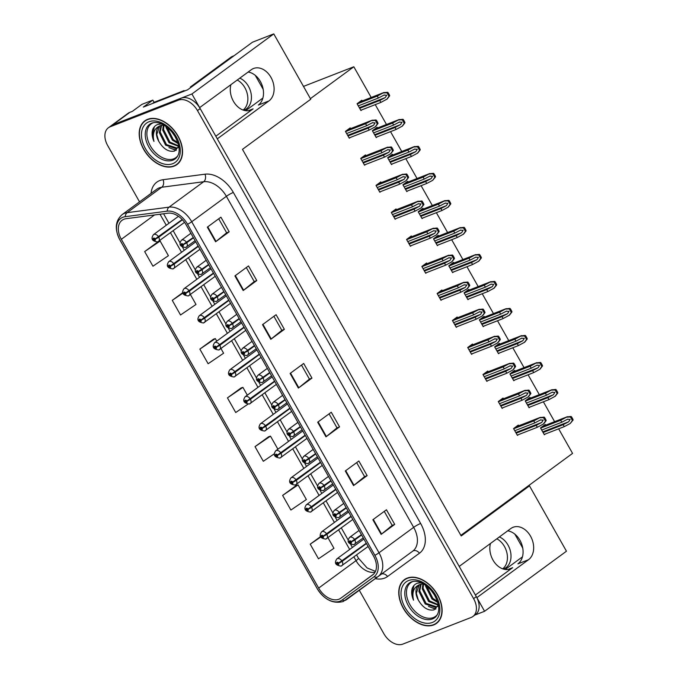 <?xml version="1.0" encoding="UTF-8"?>
<svg xmlns="http://www.w3.org/2000/svg" width="678" height="678" viewBox="0 0 678 678"><rect width="100%" height="100%" fill="white"/><g stroke="black" fill="none" stroke-linecap="round" stroke-linejoin="round"><path stroke-width="1.02" d="M230.91 84.682A18.086 13.272 68.7 0 0 233.401 101.242A18.086 13.272 68.7 0 0 250.843 110.116A18.086 13.272 68.7 0 0 253.106 108.87L248.343 110.726M490.474 543.468A18.086 13.272 68.7 0 0 492.974 560.036A18.086 13.272 68.7 0 0 510.415 568.901A18.086 13.272 68.7 0 0 512.678 567.664L507.915 569.52M108.412 127.752L128.108 113.294A16.958 11.297 -126.3 0 1 129.862 112.336L132.363 111.362L141.88 104.378L152.821 100.107L143.312 107.09L187.586 89.818L252.462 42.214L273.776 33.9L310.744 99.242L242.47 149.346L461.21 535.959L529.484 485.863L566.452 551.206L484.592 611.276L476.871 597.623L528.501 559.74A18.086 13.272 68.7 0 0 530.535 536.154A18.086 13.272 68.7 0 0 513.093 527.281A18.086 13.272 68.7 0 0 510.839 528.526L459.209 566.41L217.299 138.829L268.929 100.946A18.086 13.272 68.7 0 0 270.971 77.368A18.086 13.272 68.7 0 0 253.53 68.495A18.086 13.272 68.7 0 0 251.267 69.741L199.637 107.624L191.916 93.971L112.879 124.794A16.958 11.297 -126.3 0 0 111.124 125.761A16.958 11.297 -126.3 0 1 112.879 124.794L181.187 98.149A16.958 11.297 -126.3 0 1 200.188 108.599L476.32 596.648A16.958 11.297 -126.3 0 1 475.617 614.505L472.897 616.497A16.958 11.297 -126.3 0 0 473.6 598.64L197.476 110.59A16.958 11.297 -126.3 0 0 178.467 100.149L110.158 126.794A16.958 11.297 -126.3 0 0 108.412 127.752A16.958 11.297 -126.3 0 0 107.709 145.609L139.532 201.849M248.114 72.054A18.086 13.272 -111.3 0 1 260.377 81.496A18.086 13.272 -111.3 0 1 258.343 105.073L268.929 100.946M528.501 559.74L517.916 563.867A18.086 13.272 68.7 0 0 519.95 540.29A18.086 13.272 68.7 0 0 507.686 530.84M152.821 100.107L154.101 102.37M474.812 615.09L484.592 611.276M273.776 33.9L191.916 93.971M303.481 86.411L353.823 66.775L310.405 98.641M529.484 485.863L526.976 486.838L572.563 453.387L558.655 428.818M262.878 98.056L245.673 110.683M522.45 556.85L505.246 569.478M554.612 421.665L543.375 401.8M539.324 394.647L528.086 374.781M524.043 367.629L512.805 347.763M508.754 340.619L497.516 320.753M493.474 313.6L482.236 293.735M478.185 286.582L466.947 266.717M462.905 259.564L451.667 239.698M447.616 232.554L436.378 212.689M432.335 205.536L421.089 185.67M417.046 178.517L405.808 158.652M401.757 151.499L390.52 131.634M386.477 124.481L375.239 104.615M371.188 97.471L353.823 66.775M460.862 535.357L526.976 486.838M453.955 263.056L453.54 262.335L448.785 265.827L452.65 272.649L453.684 271.886M423.386 209.027L422.97 208.299L418.216 211.79L422.08 218.621L423.114 217.858M408.097 182.009L407.69 181.289L402.935 184.772L406.792 191.603L407.834 190.84M392.808 154.991L392.401 154.27L387.647 157.754L391.511 164.584L392.545 163.822M377.527 127.973L377.121 127.252L372.366 130.744L376.222 137.566L377.256 136.812M438.666 236.037L438.259 235.317L433.505 238.809L437.361 245.631L438.403 244.877M469.235 290.074L468.829 289.353L464.074 292.837L467.939 299.668L468.973 298.905M484.524 317.092L484.109 316.363L479.354 319.855L483.219 326.686L484.253 325.923M499.805 344.11L499.398 343.382L494.643 346.873L498.508 353.696L499.542 352.941M515.094 371.12L514.687 370.4L509.924 373.892L513.788 380.714L514.822 379.96M530.374 398.139L529.967 397.418L525.213 400.901L529.077 407.732L530.111 406.969M545.663 425.157L545.256 424.428L540.502 427.92L544.358 434.751L545.4 433.988M362.238 100.963L361.832 100.234L357.077 103.726L360.942 110.556L361.976 109.794M427.013 263.708L426.606 262.979L421.852 266.471L425.716 273.302L426.75 272.539M396.444 209.672L396.037 208.951L391.282 212.443L395.147 219.265L396.181 218.502M381.163 182.653L380.748 181.933L375.993 185.425L379.858 192.247L380.892 191.493M365.874 155.643L365.467 154.915L360.713 158.406L364.578 165.237L365.611 164.474M411.732 236.69L411.326 235.969L406.563 239.453L410.427 246.284L411.461 245.521M442.302 290.726L441.895 289.998L437.14 293.489L440.997 300.312L442.039 299.557M457.591 317.736L457.175 317.016L452.421 320.508L456.286 327.33L457.319 326.576M472.871 344.755L472.464 344.034L467.71 347.517L471.566 354.348L472.608 353.585M488.16 371.773L487.745 371.044L482.99 374.536L486.855 381.367L487.889 380.604M503.44 398.791L503.034 398.062L498.279 401.554L502.144 408.385L503.178 407.622M518.729 425.801L518.314 425.081L513.56 428.572L517.424 435.395L518.458 434.64M350.594 128.625L350.179 127.905L345.424 131.388L349.289 138.219L350.323 137.456M475.397 595.021L512.678 567.664M215.824 136.227L253.106 108.87M433.683 624.93A27.128 18.077 -126.3 0 0 436.488 623.387A27.128 18.077 -126.3 0 0 436.378 592.792A27.128 18.077 -126.3 0 0 407.198 578.114A27.128 18.077 -126.3 0 0 404.393 579.648A27.128 18.077 -126.3 0 0 404.503 610.251A27.128 18.077 -126.3 0 0 433.683 624.93M436.937 622.709A27.128 18.077 -126.3 0 0 437.776 622.294M174.11 166.135A27.128 18.077 -126.3 0 0 176.916 164.601A27.128 18.077 -126.3 0 0 176.805 133.998A27.128 18.077 -126.3 0 0 147.626 119.32A27.128 18.077 -126.3 0 0 144.821 120.853A27.128 18.077 -126.3 0 0 144.939 151.457A27.128 18.077 -126.3 0 0 174.11 166.135M177.365 163.915A27.128 18.077 -126.3 0 0 178.204 163.508M338.932 599.225A18.086 12.051 53.7 0 1 318.66 588.08L121.337 239.309A18.086 12.051 53.7 0 1 122.082 220.265A18.086 12.051 53.7 0 1 126.066 218.697L168 213.18A18.086 12.051 53.7 0 1 186.145 224.859L373.434 555.884A18.086 12.051 53.7 0 1 372.688 574.927L340.788 598.208A18.086 12.051 53.7 0 1 338.932 599.225M340.034 601.174A20.348 13.56 -126.3 0 0 342.119 600.038L374.01 576.766A20.348 13.56 -126.3 0 0 374.866 555.324L187.577 224.299A20.348 13.56 -126.3 0 0 167.161 211.163L125.235 216.68A20.348 13.56 -126.3 0 0 119.904 239.868L317.228 588.64A20.348 13.56 -126.3 0 0 340.034 601.174M213.468 339.195L199.849 349.111L208.129 363.747L223.596 353.23L220.96 348.568M296.235 485.49L282.624 495.415L290.896 510.042L306.371 499.525L298.091 484.897L296.074 485.541M268.649 436.725L255.03 446.649L263.31 461.277L274.293 453.811M241.054 387.96L227.444 397.884L235.715 412.512L247.86 404.257M359.298 590.284L383.833 633.659A16.958 11.297 -126.3 0 0 402.842 644.1L471.151 617.455A16.958 11.297 -126.3 0 0 472.897 616.497M234.919 275.912L248.504 265.937L256.784 280.565L243.19 290.54L234.919 275.912M207.324 227.147L220.909 217.172L229.189 231.8L215.604 241.775L207.324 227.147M317.685 422.208L331.271 412.241L339.551 426.869L325.965 436.835L317.685 422.208M345.28 470.973L358.865 461.006L367.145 475.634L353.552 485.601L345.28 470.973M372.866 519.738L386.452 509.771L394.732 524.399L381.146 534.366L372.866 519.738M262.505 324.677L276.09 314.702L284.37 329.339L270.785 339.305L262.505 324.677M290.099 373.442L303.685 363.467L311.965 378.104L298.371 388.07L290.099 373.442M182.713 292.676L172.263 300.346L180.534 314.982L196.001 304.464L190.391 294.532M158.101 241.724L144.668 251.58L152.948 266.208L168.415 255.691L160.135 241.063L158.135 241.707M320.55 536.595L310.21 544.18L318.49 558.808L333.957 548.29L327.957 537.679M311.965 378.104L309.414 379.095M301.49 365.086L309.431 379.112L298.803 387.74A4.517 0.593 150.5 0 1 298.371 388.07M284.37 329.339L281.828 330.33M273.895 316.312L281.836 330.347L271.208 338.975A4.517 0.593 150.5 0 1 270.785 339.305M394.732 524.399L392.189 525.391L381.57 534.044A4.517 0.593 150.5 0 1 381.146 534.366M367.145 475.634L364.594 476.626L353.984 485.27A4.517 0.593 150.5 0 1 353.552 485.601M339.551 426.869L337.008 427.86L326.389 436.505A4.517 0.593 150.5 0 1 325.965 436.835M229.189 231.8L226.647 232.8L216.028 241.444A4.517 0.593 150.5 0 1 215.604 241.775M256.784 280.565L254.233 281.565L243.622 290.209A4.517 0.593 150.5 0 1 243.19 290.54M227.444 397.884L242.91 387.367L247.326 395.172M242.91 387.367L240.893 388.011M255.03 446.649L270.497 436.132L277.895 449.2M270.497 436.132L268.48 436.776M282.624 495.415L298.091 484.897M310.21 544.18L320.762 537.01M199.849 349.111L215.316 338.593L216.757 341.136M215.316 338.593L213.299 339.246M172.263 300.346L182.857 293.142M144.668 251.58L160.135 241.063M329.076 413.851L337.017 427.877M356.67 462.616L364.611 476.642M384.257 511.382L392.198 525.408M246.309 267.547L254.242 281.582M218.714 218.782L226.655 232.817M146.253 119.955A27.128 18.077 -126.3 0 0 145.609 120.633M405.817 578.749A27.128 18.077 -126.3 0 0 405.181 579.419M346.644 133.541L366.722 125.701L372.671 122.599M372.247 122.786L375.061 122.888L373.629 125.227L368.103 128.142L369.205 130.091L375.502 126.701L378.027 123.472A2.822 2.076 68.7 0 0 377.604 122.32L376.782 120.862A2.822 2.076 68.7 0 0 376.036 119.947L371.908 120.362L365.62 123.752L345.534 131.583M193.289 237.478L183.085 244.504A1.415 0.941 -126.3 0 0 181.535 243.682A1.415 0.941 -126.3 0 0 181.331 245.25A1.415 0.941 -126.3 0 0 182.916 246.122A1.415 0.941 -126.3 0 0 183.145 244.605L182.501 245.394L181.89 244.444L183.085 244.504M183.145 244.605A2.822 0.458 -27.8 0 0 186.687 242.766A4.237 2.822 53.7 0 1 186.433 247.072A4.237 2.822 53.7 0 1 185.992 247.317M193.467 237.8L186.687 242.766M347.611 129.786L372.324 120.15L347.45 129.905M349.128 137.922L369.205 130.091M348.017 135.973L368.103 128.142M366.722 125.701L365.62 123.752M375.163 126.956L377.341 123.972L375.349 120.455L376.036 119.947M377.341 123.972L378.027 123.472M375.349 120.455L371.569 120.616M358.289 105.87L378.375 98.039L384.324 94.928M383.901 95.123L386.714 95.225L385.282 97.564L379.748 100.48L380.858 102.429L387.146 99.039L389.681 95.801A2.822 2.076 68.7 0 0 389.257 94.657L388.426 93.191A2.822 2.076 68.7 0 0 387.689 92.284L383.562 92.7L377.265 96.09L357.187 103.92M182.187 219.528L155.126 238.919A1.415 0.941 -126.3 0 0 153.575 238.097A1.415 0.941 -126.3 0 0 153.372 239.665A1.415 0.941 -126.3 0 0 154.957 240.537A1.415 0.941 -126.3 0 0 155.194 239.02L154.542 239.809L153.931 238.859L155.126 238.919M155.194 239.02A2.822 0.458 -27.8 0 0 158.737 237.181A4.237 2.822 53.7 0 1 158.474 241.487A4.237 2.822 53.7 0 1 158.033 241.732M182.441 219.791L158.737 237.181M359.264 102.124L383.977 92.479L359.094 102.242M360.772 110.26L380.858 102.429M359.671 108.311L379.748 100.48M378.375 98.039L377.265 96.09M386.807 99.285L388.994 96.31L386.994 92.784L387.689 92.284M388.994 96.31L389.681 95.801M386.994 92.784L383.223 92.945M361.925 160.55L382.011 152.719L387.96 149.609M387.536 149.804L390.35 149.906L388.918 152.245L383.384 155.16L384.494 157.11L390.782 153.72L393.316 150.482A2.822 2.076 68.7 0 0 392.893 149.338L392.062 147.872A2.822 2.076 68.7 0 0 391.316 146.965L387.197 147.38L380.9 150.77L360.823 158.601M208.57 264.496L198.374 271.514A1.415 0.941 -126.3 0 0 196.815 270.7A1.415 0.941 -126.3 0 0 196.612 272.268A1.415 0.941 -126.3 0 0 198.196 273.141A1.415 0.941 -126.3 0 0 198.434 271.624L197.781 272.403L197.171 271.463L198.374 271.514M198.434 271.624A2.822 0.458 -27.8 0 0 201.976 269.785A4.237 2.822 53.7 0 1 201.713 274.09A4.237 2.822 53.7 0 1 201.273 274.327M208.756 264.81L201.976 269.785M362.899 156.804L387.604 147.168L362.73 156.923M364.408 164.94L384.494 157.11M363.306 162.991L383.384 155.16M382.011 152.719L380.9 150.77M390.443 153.965L392.621 150.991L390.63 147.465L391.316 146.965M392.621 150.991L393.316 150.482M390.63 147.465L386.858 147.626M377.214 187.569L397.291 179.738L403.24 176.627M402.817 176.822L405.639 176.924L404.198 179.263L398.672 182.179L399.774 184.128L406.071 180.738L408.597 177.5A2.822 2.076 68.7 0 0 408.173 176.356L407.351 174.89A2.822 2.076 68.7 0 0 406.605 173.975L402.478 174.399L396.189 177.789L376.104 185.619M223.859 291.515L213.655 298.532A1.415 0.941 -126.3 0 0 212.104 297.718A1.415 0.941 -126.3 0 0 211.9 299.286A1.415 0.941 -126.3 0 0 213.485 300.151A1.415 0.941 -126.3 0 0 213.714 298.642L213.07 299.422L212.46 298.481L213.655 298.532M213.714 298.642A2.822 0.458 -27.8 0 0 217.265 296.803A4.237 2.822 53.7 0 1 217.002 301.108A4.237 2.822 53.7 0 1 216.562 301.346M224.037 291.828L217.265 296.803M378.18 183.823L402.893 174.178L378.019 183.941M379.697 191.959L399.774 184.128M378.587 190.01L398.672 182.179M397.291 179.738L396.189 177.789M405.732 180.984L407.91 178.009L405.919 174.483L406.605 173.975M407.91 178.009L408.597 177.5M405.919 174.483L402.139 174.644M392.494 214.587L412.58 206.756L418.529 203.646M418.106 203.841L420.919 203.934L419.487 206.273L413.953 209.188L415.063 211.146L421.352 207.756L423.886 204.519A2.822 2.076 68.7 0 0 423.462 203.375L422.631 201.908A2.822 2.076 68.7 0 0 421.894 200.993L417.767 201.417L411.47 204.807L391.392 212.638M239.148 318.524L228.944 325.55A1.415 0.941 -126.3 0 0 227.393 324.728A1.415 0.941 -126.3 0 0 227.181 326.296A1.415 0.941 -126.3 0 0 228.766 327.169A1.415 0.941 -126.3 0 0 229.003 325.66L228.35 326.44L227.74 325.499L228.944 325.55M229.003 325.66A2.822 0.458 -27.8 0 0 232.546 323.821A4.237 2.822 53.7 0 1 232.283 328.127A4.237 2.822 53.7 0 1 231.842 328.364M239.326 318.846L232.546 323.821M393.469 210.833L418.173 201.197L393.299 210.96M394.977 218.977L415.063 211.146M393.876 217.028L413.953 209.188M412.58 206.756L411.47 204.807M421.013 208.002L423.199 205.027L421.199 201.502L421.894 200.993M423.199 205.027L423.886 204.519M421.199 201.502L417.428 201.663M373.578 132.888L393.655 125.057L399.605 121.947M399.181 122.142L402.003 122.235L400.562 124.583L395.037 127.489L396.138 129.447L402.435 126.057L404.961 122.82A2.822 2.076 68.7 0 0 404.537 121.676L403.715 120.209A2.822 2.076 68.7 0 0 402.969 119.294L398.85 119.718L392.554 123.108L372.476 130.939M198.137 246.055L170.415 265.929A1.415 0.941 -126.3 0 0 168.864 265.115A1.415 0.941 -126.3 0 0 168.661 266.683A1.415 0.941 -126.3 0 0 170.246 267.556A1.415 0.941 -126.3 0 0 170.475 266.039L169.831 266.818L169.22 265.878L170.415 265.929M170.475 266.039A2.822 0.458 -27.8 0 0 174.017 264.2A4.237 2.822 53.7 0 1 173.754 268.505A4.237 2.822 53.7 0 1 173.322 268.742M198.323 246.368L174.017 264.2M374.544 129.134L399.257 119.498L374.383 129.261M376.061 137.278L396.138 129.447M374.959 135.329L395.037 127.489M393.655 125.057L392.554 123.108M402.096 126.303L404.274 123.328L402.283 119.803L402.969 119.294M404.274 123.328L404.961 122.82M402.283 119.803L398.511 119.964M388.858 159.906L408.944 152.075L414.894 148.965M414.47 149.16L417.284 149.253L415.851 151.592L410.326 154.508L411.427 156.457L417.716 153.075L420.25 149.838A2.822 2.076 68.7 0 0 419.826 148.694L418.996 147.228A2.822 2.076 68.7 0 0 418.258 146.312L414.131 146.736L407.842 150.118L387.757 157.957M213.426 273.065L185.704 292.947A1.415 0.941 -126.3 0 0 184.145 292.133A1.415 0.941 -126.3 0 0 183.941 293.701A1.415 0.941 -126.3 0 0 185.526 294.566A1.415 0.941 -126.3 0 0 185.764 293.057L185.111 293.837L184.501 292.896L185.704 292.947M185.764 293.057A2.822 0.458 -27.8 0 0 189.306 291.218A4.237 2.822 53.7 0 1 189.043 295.523A4.237 2.822 53.7 0 1 188.603 295.761M213.604 273.387L189.306 291.218M389.833 156.152L414.546 146.516L389.672 156.271M391.342 164.296L411.427 156.457M390.24 162.339L410.326 154.508M408.944 152.075L407.842 150.118M417.377 153.321L419.563 150.347L417.563 146.821L418.258 146.312M419.563 150.347L420.25 149.838M417.563 146.821L413.792 146.982M404.147 186.925L424.225 179.085L430.174 175.983M429.759 176.17L432.572 176.272L431.132 178.611L425.606 181.526L426.708 183.475L432.666 180.34L435.539 176.856A2.822 2.076 68.7 0 0 435.115 175.704L434.284 174.246A2.822 2.076 68.7 0 0 433.539 173.331L429.42 173.746L423.123 177.136L403.046 184.967M228.706 300.083L200.985 319.965A1.415 0.941 -126.3 0 0 199.434 319.143A1.415 0.941 -126.3 0 0 199.23 320.711A1.415 0.941 -126.3 0 0 200.815 321.584A1.415 0.941 -126.3 0 0 201.044 320.075L200.4 320.855L199.79 319.914L200.985 319.965M201.044 320.075A2.822 0.458 -27.8 0 0 204.595 318.236A4.237 2.822 53.7 0 1 204.332 322.542A4.237 2.822 53.7 0 1 203.892 322.779M228.893 300.405L204.595 318.236M405.122 183.17L429.827 173.534L404.952 183.289M406.631 191.306L426.708 183.475M405.529 189.357L425.606 181.526M424.225 179.085L423.123 177.136M432.666 180.34L434.844 177.356L432.852 173.831L433.539 173.331M434.844 177.356L435.539 176.856M432.852 173.831L429.081 174M419.428 213.934L439.514 206.104L445.463 202.993M445.039 203.188L447.853 203.29L446.421 205.629L440.895 208.544L441.997 210.494L448.285 207.104L450.819 203.866A2.822 2.076 68.7 0 0 450.395 202.722L449.565 201.256A2.822 2.076 68.7 0 0 448.828 200.349L444.7 200.764L438.412 204.154L418.326 211.985M243.995 327.101L216.274 346.983A1.415 0.941 -126.3 0 0 214.714 346.161A1.415 0.941 -126.3 0 0 214.511 347.729A1.415 0.941 -126.3 0 0 216.096 348.602A1.415 0.941 -126.3 0 0 216.333 347.085L215.68 347.873L215.07 346.924L216.274 346.983M216.333 347.085A2.822 0.458 -27.8 0 0 219.875 345.255A4.237 2.822 53.7 0 1 219.613 349.551A4.237 2.822 53.7 0 1 219.172 349.797M244.173 327.423L219.875 345.255M420.402 210.188L445.115 200.544L420.241 210.307M421.911 218.324L441.997 210.494M420.809 216.375L440.895 208.544M439.514 206.104L438.412 204.154M447.946 207.349L450.133 204.375L448.141 200.849L448.828 200.349M450.133 204.375L450.819 203.866M448.141 200.849L444.361 201.01M496.813 538.815A17.238 12.653 -111.3 0 1 504.457 546.502A17.238 12.653 -111.3 0 1 502.695 568.842M503.22 569.02A17.238 12.653 68.7 0 0 503.94 568.774A17.238 12.653 68.7 0 0 508.034 545.112A17.238 12.653 68.7 0 0 499.364 536.951M522.755 548.095L514.865 534.154M237.241 80.029A17.238 12.653 -111.3 0 1 244.885 87.716A17.238 12.653 -111.3 0 1 243.131 110.048M243.648 110.226A17.238 12.653 68.7 0 0 244.368 109.98A17.238 12.653 68.7 0 0 248.462 86.318A17.238 12.653 68.7 0 0 239.8 78.156M190.696 87.538A11.306 8.297 68.7 0 0 190.399 86.979L192.645 86.106M233.927 55.808L232.435 56.393A11.306 8.297 68.7 0 0 231.02 57.172L190.399 86.979M263.183 89.301L255.292 75.368M153.152 103.251L154.813 102.031A11.306 7.534 -126.3 0 0 153.643 102.666L152.516 103.497M182.475 91.81L184.136 90.589A11.306 7.534 -126.3 0 0 184.382 91.064M154.813 102.031L184.136 90.589M437.352 614.624A20.908 13.941 53.7 0 1 433.369 617.565A20.908 13.941 53.7 0 1 409.927 604.683A20.908 13.941 53.7 0 1 412.953 581.478A20.908 13.941 53.7 0 1 413.012 581.453M421.301 582.716L417.411 583.207C414.902 584.114 413.148 585.911 412.148 588.597C411.19 592.08 411.656 595.945 413.538 600.2C411.699 591.936 413.97 586.648 420.335 584.343A14.128 9.416 -126.3 0 0 418.877 585.139A14.128 9.416 -126.3 0 0 418.292 600.022C422.809 607.683 428.055 610.971 434.03 609.895L438.454 605.013M433.547 624.684A26.849 17.891 53.7 0 1 404.673 610.158A26.849 17.891 53.7 0 1 404.563 579.876A26.849 17.891 53.7 0 1 407.334 578.351A26.849 17.891 53.7 0 1 436.208 592.877A26.849 17.891 53.7 0 1 436.318 623.158A26.849 17.891 53.7 0 1 433.547 624.684M420.335 584.343L423.377 583.741M438.208 605.785L435.827 607.48L425.208 603.988L418.868 591.377L420.665 584.216M437.607 606.412L436.674 606.852L426.055 603.369L419.724 590.758L421.191 584.055M435.632 596.725L430.42 589.343M437.912 602.522L431.996 599.005L425.665 586.394L425.623 585.148M437.615 601.496L432.844 598.377L426.521 585.8M438.395 605.225L428.598 601.496L422.267 588.885L422.936 583.758M438.403 604.725L429.454 600.869L423.114 588.267L423.538 583.834M418.292 600.022L416.326 593.25L419.25 584.885M413.538 600.2L411.995 593.987L413.961 585.512M435.996 608.861L431.589 607.624M435.556 609.175L428.488 606.395M177.78 155.83A20.908 13.941 53.7 0 1 173.797 158.779A20.908 13.941 53.7 0 1 150.355 145.897A20.908 13.941 53.7 0 1 153.381 122.693A20.908 13.941 53.7 0 1 153.44 122.667M161.728 123.93L157.838 124.421C155.33 125.328 153.575 127.125 152.575 129.812C151.618 133.286 152.084 137.159 153.965 141.414C152.135 133.142 154.398 127.862 160.762 125.549A14.128 9.416 -126.3 0 0 159.305 126.354A14.128 9.416 -126.3 0 0 158.72 141.227C163.237 148.889 168.483 152.177 174.458 151.101L178.882 146.228M173.975 165.89A26.849 17.891 53.7 0 1 145.1 151.363A26.849 17.891 53.7 0 1 144.99 121.082A26.849 17.891 53.7 0 1 147.762 119.565A26.849 17.891 53.7 0 1 176.636 134.091A26.849 17.891 53.7 0 1 176.746 164.373A26.849 17.891 53.7 0 1 173.975 165.89M160.762 125.549L163.805 124.955M178.636 146.99L176.255 148.685L165.635 145.194L159.305 132.591L161.093 125.43M178.034 147.626L177.111 148.067L166.483 144.575L160.152 131.964L161.618 125.261M176.06 137.939L170.848 130.549M178.339 143.728L172.424 140.21L166.093 127.608L166.051 126.362M178.043 142.711L173.271 139.592L166.949 127.015M178.823 146.44L169.025 142.702L162.695 130.1L163.364 124.972M178.839 145.94L169.881 142.083L163.551 129.473L163.974 125.049M158.72 141.227L156.754 134.456L159.677 126.1M153.965 141.414L152.423 135.193L154.389 126.718M176.433 150.075L172.017 148.838M175.992 150.38L168.924 147.609M407.783 241.605L427.86 233.766L433.81 230.664M433.386 230.851L436.208 230.952L434.768 233.291L429.242 236.207L430.344 238.156L436.64 234.766L439.166 231.537A2.822 2.076 68.7 0 0 438.742 230.384L437.92 228.927A2.822 2.076 68.7 0 0 437.174 228.011L433.056 228.427L426.759 231.817L406.681 239.648M254.428 345.543L244.224 352.568A1.415 0.941 -126.3 0 0 242.673 351.746A1.415 0.941 -126.3 0 0 242.47 353.314A1.415 0.941 -126.3 0 0 244.055 354.187A1.415 0.941 -126.3 0 0 244.283 352.67L243.639 353.458L243.029 352.509L244.224 352.568M244.283 352.67A2.822 0.458 -27.8 0 0 247.834 350.84A4.237 2.822 53.7 0 1 247.572 355.136A4.237 2.822 53.7 0 1 247.131 355.382M254.606 345.865L247.834 350.84M408.749 237.851L433.462 228.215L408.588 237.97M410.266 245.995L430.344 238.156M409.165 244.038L429.242 236.207M427.86 233.766L426.759 231.817M436.301 235.02L438.48 232.037L436.488 228.52L437.174 228.011M438.48 232.037L439.166 231.537M436.488 228.52L432.717 228.681M423.064 268.615L443.149 260.784L449.099 257.674M448.675 257.869L451.489 257.971L450.056 260.31L444.531 263.225L445.632 265.174L451.921 261.784L454.455 258.555A2.822 2.076 68.7 0 0 454.031 257.403L453.201 255.945A2.822 2.076 68.7 0 0 452.463 255.03L448.336 255.445L442.048 258.835L421.962 266.666M269.717 372.561L259.513 379.578A1.415 0.941 -126.3 0 0 257.962 378.765A1.415 0.941 -126.3 0 0 257.759 380.333A1.415 0.941 -126.3 0 0 259.335 381.206A1.415 0.941 -126.3 0 0 259.572 379.688L258.928 380.468L258.318 379.527L259.513 379.578M259.572 379.688A2.822 0.458 -27.8 0 0 263.115 377.849A4.237 2.822 53.7 0 1 262.852 382.155A4.237 2.822 53.7 0 1 262.42 382.392M269.895 372.875L263.115 377.849M424.038 264.869L448.751 255.233L423.877 264.988M425.547 273.005L445.632 265.174M424.445 271.056L444.531 263.225M443.149 260.784L442.048 258.835M451.582 262.039L453.768 259.055L451.768 255.53L452.463 255.03M453.768 259.055L454.455 258.555M451.768 255.53L447.997 255.699M438.352 295.633L458.43 287.803L464.379 284.692M463.964 284.887L466.778 284.989L465.337 287.328L459.811 290.243L460.913 292.193L467.21 288.803L469.744 285.565A2.822 2.076 68.7 0 0 469.32 284.421L468.49 282.955A2.822 2.076 68.7 0 0 467.744 282.04L463.625 282.463L457.328 285.853L437.251 293.684M284.997 399.579L274.793 406.597A1.415 0.941 -126.3 0 0 273.242 405.783A1.415 0.941 -126.3 0 0 273.039 407.351A1.415 0.941 -126.3 0 0 274.624 408.224A1.415 0.941 -126.3 0 0 274.861 406.707L274.209 407.486L273.598 406.546L274.793 406.597M274.861 406.707A2.822 0.458 -27.8 0 0 278.404 404.868A4.237 2.822 53.7 0 1 278.141 409.173A4.237 2.822 53.7 0 1 277.7 409.41M285.184 399.893L278.404 404.868M439.327 291.887L464.032 282.243L439.158 292.006M440.836 300.023L460.913 292.193M439.734 298.074L459.811 290.243M458.43 287.803L457.328 285.853M466.871 289.048L469.049 286.074L467.057 282.548L467.744 282.04M469.049 286.074L469.744 285.565M467.057 282.548L463.286 282.709M434.717 240.953L454.794 233.122L460.743 230.011M460.328 230.206L463.142 230.3L461.701 232.647L456.175 235.563L457.277 237.512L463.574 234.122L466.108 230.884A2.822 2.076 68.7 0 0 465.684 229.74L464.854 228.274A2.822 2.076 68.7 0 0 464.108 227.359L459.989 227.783L453.692 231.173L433.615 239.003M259.284 354.119L231.554 374.002A1.415 0.941 -126.3 0 0 230.003 373.18A1.415 0.941 -126.3 0 0 229.8 374.748A1.415 0.941 -126.3 0 0 231.384 375.62A1.415 0.941 -126.3 0 0 231.613 374.103L230.969 374.883L230.359 373.942L231.554 374.002M231.613 374.103A2.822 0.458 -27.8 0 0 235.164 372.264A4.237 2.822 53.7 0 1 234.902 376.57A4.237 2.822 53.7 0 1 234.461 376.807M259.462 354.433L235.164 372.264M435.691 237.198L460.396 227.562L435.522 237.325M437.2 245.343L457.277 237.512M436.098 243.394L456.175 235.563M454.794 233.122L453.692 231.173M463.235 234.368L465.413 231.393L463.421 227.867L464.108 227.359M465.413 231.393L466.108 230.884M463.421 227.867L459.65 228.028M450.006 267.971L470.083 260.14L476.032 257.03M475.609 257.225L478.422 257.318L476.99 259.657L471.464 262.572L472.566 264.53L478.863 261.14L481.388 257.903A2.822 2.076 68.7 0 0 480.965 256.759L480.143 255.292A2.822 2.076 68.7 0 0 479.397 254.377L475.27 254.801L468.981 258.182L448.895 266.022M274.565 381.138L246.843 401.012A1.415 0.941 -126.3 0 0 245.292 400.198A1.415 0.941 -126.3 0 0 245.08 401.766A1.415 0.941 -126.3 0 0 246.665 402.639A1.415 0.941 -126.3 0 0 246.902 401.122L246.258 401.901L245.648 400.961L246.843 401.012M246.902 401.122A2.822 0.458 -27.8 0 0 250.445 399.283A4.237 2.822 53.7 0 1 250.182 403.588A4.237 2.822 53.7 0 1 249.75 403.825M274.743 381.451L250.445 399.283M450.972 264.217L475.685 254.581L450.811 264.344M452.489 272.361L472.566 264.53M451.379 270.412L471.464 262.572M470.083 260.14L468.981 258.182M478.524 261.386L480.702 258.411L478.71 254.886L479.397 254.377M480.702 258.411L481.388 257.903M478.71 254.886L474.931 255.047M465.286 294.989L485.372 287.15L491.321 284.048M490.897 284.235L493.711 284.336L492.279 286.675L486.745 289.591L487.855 291.54L494.143 288.15L496.677 284.921A2.822 2.076 68.7 0 0 496.254 283.768L495.423 282.311A2.822 2.076 68.7 0 0 494.686 281.395L490.558 281.811L484.262 285.201L464.184 293.032M289.853 408.148L262.123 428.03A1.415 0.941 -126.3 0 0 260.572 427.216A1.415 0.941 -126.3 0 0 260.369 428.784A1.415 0.941 -126.3 0 0 261.954 429.649A1.415 0.941 -126.3 0 0 262.183 428.14L261.539 428.92L260.928 427.979L262.123 428.03M262.183 428.14A2.822 0.458 -27.8 0 0 265.734 426.301A4.237 2.822 53.7 0 1 265.471 430.606A4.237 2.822 53.7 0 1 265.03 430.844M290.031 408.47L265.734 426.301M466.261 291.235L490.965 281.599L466.091 291.354M467.769 299.371L487.855 291.54M466.667 297.422L486.745 289.591M485.372 287.15L484.262 285.201M493.804 288.404L495.982 285.421L493.991 281.904L494.686 281.395M495.982 285.421L496.677 284.921M493.991 281.904L490.219 282.065M453.633 322.652L473.719 314.821L479.668 311.711M479.244 311.905L482.058 311.999L480.626 314.346L475.1 317.253L476.202 319.211L482.49 315.821L485.024 312.583A2.822 2.076 68.7 0 0 484.6 311.439L483.77 309.973A2.822 2.076 68.7 0 0 483.033 309.058L478.905 309.482L472.617 312.872L452.531 320.702M300.286 426.589L290.082 433.615A1.415 0.941 -126.3 0 0 288.531 432.801A1.415 0.941 -126.3 0 0 288.328 434.369A1.415 0.941 -126.3 0 0 289.913 435.234A1.415 0.941 -126.3 0 0 290.142 433.725L289.498 434.505L288.887 433.564L290.082 433.615M290.142 433.725A2.822 0.458 -27.8 0 0 293.684 431.886A4.237 2.822 53.7 0 1 293.421 436.191A4.237 2.822 53.7 0 1 292.989 436.429M300.464 426.911L293.684 431.886M454.607 318.897L479.321 309.261L454.446 319.024M456.116 327.042L476.202 319.211M455.014 325.093L475.1 317.253M473.719 314.821L472.617 312.872M482.151 316.067L484.338 313.092L482.346 309.566L483.033 309.058M484.338 313.092L485.024 312.583M482.346 309.566L478.566 309.727M468.922 349.67L488.999 341.839L494.948 338.729M494.533 338.924L497.347 339.017L495.906 341.356L490.38 344.271L491.482 346.221L497.779 342.839L500.313 339.602A2.822 2.076 68.7 0 0 499.889 338.449L499.059 336.991A2.822 2.076 68.7 0 0 498.313 336.076L494.194 336.5L487.897 339.881L467.82 347.721M315.567 453.607L305.371 460.633A1.415 0.941 -126.3 0 0 303.812 459.811A1.415 0.941 -126.3 0 0 303.608 461.379A1.415 0.941 -126.3 0 0 305.193 462.252A1.415 0.941 -126.3 0 0 305.431 460.735L304.778 461.523L304.168 460.574L305.371 460.633M305.431 460.735A2.822 0.458 -27.8 0 0 308.973 458.904A4.237 2.822 53.7 0 1 308.71 463.201A4.237 2.822 53.7 0 1 308.27 463.447M315.753 453.929L308.973 458.904M469.896 345.916L494.601 336.28L469.727 346.034M471.405 354.06L491.482 346.221M470.303 352.102L490.38 344.271M488.999 341.839L487.897 339.881M497.44 343.085L499.618 340.11L497.627 336.585L498.313 336.076M499.618 340.11L500.313 339.602M497.627 336.585L493.855 336.746M484.211 376.688L504.288 368.849L510.237 365.747M509.814 365.934L512.627 366.035L511.195 368.374L505.669 371.29L506.771 373.239L513.068 369.849L515.594 366.62A2.822 2.076 68.7 0 0 515.17 365.467L514.348 364.01A2.822 2.076 68.7 0 0 513.602 363.094L509.475 363.51L503.186 366.9L483.1 374.731M330.856 480.626L320.652 487.651A1.415 0.941 -126.3 0 0 319.101 486.829A1.415 0.941 -126.3 0 0 318.897 488.397A1.415 0.941 -126.3 0 0 320.482 489.27A1.415 0.941 -126.3 0 0 320.711 487.753L320.067 488.541L319.457 487.592L320.652 487.651M320.711 487.753A2.822 0.458 -27.8 0 0 324.254 485.914A4.237 2.822 53.7 0 1 323.991 490.219A4.237 2.822 53.7 0 1 323.559 490.457M331.034 480.948L324.254 485.914M485.177 372.934L509.89 363.298L485.016 373.053M486.694 381.07L506.771 373.239M485.584 379.121L505.669 371.29M504.288 368.849L503.186 366.9M512.729 370.103L514.907 367.12L512.915 363.594L513.602 363.094M514.907 367.12L515.594 366.62M512.915 363.594L509.136 363.764M499.491 403.698L519.577 395.867L525.526 392.757M525.103 392.952L527.916 393.054L526.484 395.393L520.95 398.308L522.06 400.257L528.348 396.867L530.882 393.63A2.822 2.076 68.7 0 0 530.459 392.486L529.628 391.02A2.822 2.076 68.7 0 0 528.882 390.113L524.764 390.528L518.467 393.918L498.389 401.749M346.136 507.644L335.941 514.661A1.415 0.941 -126.3 0 0 334.381 513.848A1.415 0.941 -126.3 0 0 334.178 515.416A1.415 0.941 -126.3 0 0 335.763 516.289A1.415 0.941 -126.3 0 0 336 514.771L335.347 515.551L334.737 514.61L335.941 514.661M336 514.771A2.822 0.458 -27.8 0 0 339.542 512.932A4.237 2.822 53.7 0 1 339.28 517.238A4.237 2.822 53.7 0 1 338.839 517.475M346.322 507.958L339.542 512.932M500.466 399.952L525.17 390.308L500.296 400.071M501.974 408.088L522.06 400.257M500.873 406.139L520.95 398.308M519.577 395.867L518.467 393.918M528.009 397.113L530.188 394.138L528.196 390.613L528.882 390.113M530.188 394.138L530.882 393.63M528.196 390.613L524.425 390.774M514.78 430.716L534.857 422.886L540.807 419.775M540.383 419.97L543.205 420.063L541.764 422.411L536.239 425.326L537.34 427.276L543.637 423.886L546.163 420.648A2.822 2.076 68.7 0 0 545.739 419.504L544.917 418.038A2.822 2.076 68.7 0 0 544.171 417.123L540.044 417.546L533.755 420.936L513.67 428.767M361.425 534.654L351.221 541.68A1.415 0.941 -126.3 0 0 349.67 540.866A1.415 0.941 -126.3 0 0 349.467 542.434A1.415 0.941 -126.3 0 0 351.051 543.298A1.415 0.941 -126.3 0 0 351.28 541.79L350.636 542.57L350.026 541.629L351.221 541.68M351.28 541.79A2.822 0.458 -27.8 0 0 354.831 539.951A4.237 2.822 53.7 0 1 354.569 544.256A4.237 2.822 53.7 0 1 354.128 544.493M361.603 534.976L354.831 539.951M515.746 426.962L540.459 417.326L515.585 427.089M517.263 435.106L537.34 427.276M516.153 433.157L536.239 425.326M534.857 422.886L533.755 420.936M543.298 424.131L545.476 421.157L543.485 417.631L544.171 417.123M545.476 421.157L546.163 420.648M543.485 417.631L539.705 417.792M480.575 321.999L500.652 314.168L506.602 311.058M506.178 311.253L509 311.355L507.559 313.694L502.034 316.609L503.135 318.558L509.432 315.168L511.958 311.939A2.822 2.076 68.7 0 0 511.534 310.787L510.712 309.329A2.822 2.076 68.7 0 0 509.966 308.414L505.839 308.829L499.55 312.219L479.465 320.05M305.134 435.166L277.412 455.048A1.415 0.941 -126.3 0 0 275.861 454.226A1.415 0.941 -126.3 0 0 275.658 455.794A1.415 0.941 -126.3 0 0 277.234 456.667A1.415 0.941 -126.3 0 0 277.471 455.15L276.827 455.938L276.217 454.989L277.412 455.048M277.471 455.15A2.822 0.458 -27.8 0 0 281.014 453.319A4.237 2.822 53.7 0 1 280.751 457.616A4.237 2.822 53.7 0 1 280.319 457.862M305.312 435.488L281.014 453.319M481.541 318.253L506.254 308.617L481.38 318.372M483.058 326.389L503.135 318.558M481.948 324.44L502.034 316.609M500.652 314.168L499.55 312.219M509.093 315.423L511.271 312.439L509.28 308.914L509.966 308.414M511.271 312.439L511.958 311.939M509.28 308.914L505.5 309.083M495.855 349.017L515.941 341.187L521.89 338.076M521.467 338.271L524.28 338.373L522.848 340.712L517.314 343.627L518.424 345.577L524.713 342.187L527.247 338.949A2.822 2.076 68.7 0 0 526.823 337.805L525.992 336.339A2.822 2.076 68.7 0 0 525.255 335.424L521.128 335.847L514.831 339.237L494.754 347.068M320.423 462.184L292.693 482.066A1.415 0.941 -126.3 0 0 291.142 481.244A1.415 0.941 -126.3 0 0 290.938 482.812A1.415 0.941 -126.3 0 0 292.523 483.685A1.415 0.941 -126.3 0 0 292.76 482.168L292.108 482.956L291.498 482.007L292.693 482.066M292.76 482.168A2.822 0.458 -27.8 0 0 296.303 480.329A4.237 2.822 53.7 0 1 296.04 484.634A4.237 2.822 53.7 0 1 295.6 484.872M320.601 462.498L296.303 480.329M496.83 345.272L521.535 335.627L496.66 345.39M498.338 353.408L518.424 345.577M497.237 351.458L517.314 343.627M515.941 341.187L514.831 339.237M524.374 342.432L526.56 339.458L524.56 335.932L525.255 335.424M526.56 339.458L527.247 338.949M524.56 335.932L520.789 336.093M511.144 376.036L531.221 368.205L537.171 365.095M536.747 365.289L539.569 365.383L538.129 367.722L532.603 370.637L533.705 372.595L540.002 369.205L542.527 365.967A2.822 2.076 68.7 0 0 542.103 364.823L541.281 363.357A2.822 2.076 68.7 0 0 540.535 362.442L536.417 362.866L530.12 366.256L510.042 374.087M335.703 489.202L307.981 509.076A1.415 0.941 -126.3 0 0 306.431 508.263A1.415 0.941 -126.3 0 0 306.227 509.831A1.415 0.941 -126.3 0 0 307.812 510.704A1.415 0.941 -126.3 0 0 308.041 509.186L307.397 509.966L306.787 509.025L307.981 509.076M308.041 509.186A2.822 0.458 -27.8 0 0 311.583 507.347A4.237 2.822 53.7 0 1 311.321 511.653A4.237 2.822 53.7 0 1 310.888 511.89M335.89 489.516L311.583 507.347M512.11 372.281L536.823 362.645L511.949 372.408M513.627 380.426L533.705 372.595M512.526 378.477L532.603 370.637M531.221 368.205L530.12 366.256M539.663 369.451L541.841 366.476L539.849 362.95L540.535 362.442M541.841 366.476L542.527 365.967M539.849 362.95L536.078 363.111M526.425 403.054L546.51 395.215L552.46 392.113M552.036 392.308L554.85 392.401L553.418 394.74L547.892 397.655L548.994 399.605L555.282 396.215L557.816 392.986A2.822 2.076 68.7 0 0 557.392 391.833L556.562 390.375A2.822 2.076 68.7 0 0 555.824 389.46L551.697 389.875L545.409 393.265L525.323 401.105M350.992 516.212L323.27 536.095A1.415 0.941 -126.3 0 0 321.711 535.281A1.415 0.941 -126.3 0 0 321.508 536.849A1.415 0.941 -126.3 0 0 323.092 537.713A1.415 0.941 -126.3 0 0 323.33 536.205L322.677 536.984L322.067 536.044L323.27 536.095M323.33 536.205A2.822 0.458 -27.8 0 0 326.872 534.366A4.237 2.822 53.7 0 1 326.61 538.671A4.237 2.822 53.7 0 1 326.169 538.908M351.17 516.534L326.872 534.366M527.399 399.3L552.112 389.664L527.238 399.418M528.908 407.444L548.994 399.605M527.806 405.486L547.892 397.655M546.51 395.215L545.409 393.265M554.943 396.469L557.13 393.486L555.129 389.969L555.824 389.46M557.13 393.486L557.816 392.986M555.129 389.969L551.358 390.13M541.714 430.064L561.791 422.233L567.74 419.131M567.325 419.318L570.139 419.419L568.698 421.758L563.172 424.674L564.274 426.623L570.232 423.487L573.105 420.004A2.822 2.076 68.7 0 0 572.681 418.851L571.851 417.394A2.822 2.076 68.7 0 0 571.105 416.478L566.986 416.894L560.689 420.284L540.612 428.115M366.273 543.231L338.551 563.113A1.415 0.941 -126.3 0 0 337 562.291A1.415 0.941 -126.3 0 0 336.796 563.859A1.415 0.941 -126.3 0 0 338.381 564.732A1.415 0.941 -126.3 0 0 338.61 563.215L337.966 564.003L337.356 563.062L338.551 563.113M338.61 563.215A2.822 0.458 -27.8 0 0 342.161 561.384A4.237 2.822 53.7 0 1 341.898 565.681A4.237 2.822 53.7 0 1 341.458 565.927M366.459 543.553L342.161 561.384M542.688 426.318L567.393 416.682L542.519 426.437M544.197 434.454L564.274 426.623M543.095 432.505L563.172 424.674M561.791 422.233L560.689 420.284M570.232 423.487L572.41 420.504L570.418 416.978L571.105 416.478M572.41 420.504L573.105 420.004M570.418 416.978L566.647 417.148M129.862 112.336L110.158 126.794M318.66 588.08L356.026 560.664A18.086 12.051 -126.3 0 0 375.078 572.181M151.05 193.391A28.256 18.831 53.7 0 1 159.745 180.551A28.256 18.831 53.7 0 1 163.059 179.712L204.985 174.187A28.256 18.831 53.7 0 1 233.342 192.442L420.631 523.467A28.256 18.831 53.7 0 1 419.445 553.24L387.553 576.512A28.256 18.831 53.7 0 1 375.248 578.648M125.235 216.68A5.653 3.958 -97.5 0 1 127.108 212.672L161.754 187.247A22.603 15.069 -126.3 0 0 159.101 187.916A22.603 15.069 -126.3 0 0 156.771 189.204L122.125 214.621A22.603 15.069 53.7 0 1 127.108 212.672L169.034 207.146A22.603 15.069 53.7 0 1 191.73 221.748L379.01 552.773A5.653 0.737 150.5 0 1 374.866 555.324M378.044 576.605L346.178 599.869A5.653 4.212 -126.1 0 1 346.17 599.869A5.653 4.212 -126.1 0 1 342.119 600.038M187.577 224.299A5.653 0.737 -29.5 0 0 191.73 221.748L226.376 196.323A22.603 15.069 -126.3 0 0 203.68 181.729L161.754 187.247A5.653 3.958 82.5 0 0 163.059 179.712M167.161 211.163A5.653 3.958 -97.5 0 1 169.034 207.146L203.68 181.729A5.653 3.958 82.5 0 0 204.985 174.187M378.104 576.563L412.707 551.172A22.603 15.069 -126.3 0 0 412.724 551.155A22.603 15.069 -126.3 0 0 413.656 527.348L379.01 552.773A22.603 15.069 53.7 0 1 378.078 576.58A5.653 4.212 -126.1 0 1 378.053 576.597A5.653 4.212 -126.1 0 1 374.01 576.766M317.16 588.521A5.653 0.737 -29.5 0 0 317.177 588.589C324.364 599.776 333.025 604.081 343.153 601.522L378.053 576.597A22.603 15.069 53.7 0 1 378.061 576.597L412.724 551.155A5.653 4.212 53.9 0 1 419.445 553.24M122.125 214.621C115.235 220.867 114.48 229.266 119.845 239.817L317.177 588.589A5.653 0.737 -29.5 0 0 317.228 588.64M473.6 598.64L476.32 596.648M197.476 110.59L200.188 108.599M178.467 100.149L181.187 98.149M420.631 523.467A5.653 0.737 150.5 0 0 413.656 527.348L226.376 196.323A5.653 0.737 150.5 0 1 233.342 192.442M387.553 576.512A5.653 4.212 53.9 0 0 381.528 574.054M121.337 239.309L154.525 214.951M160.016 214.231L166.263 225.257M170.466 232.69L181.543 252.275M185.747 259.708L196.832 279.294M201.035 286.726L212.112 306.312M216.316 313.736L227.401 333.322M231.605 340.754L242.69 360.34M246.894 367.773L257.971 387.358M262.174 394.791L273.259 414.377M277.463 421.801L288.54 441.386M292.743 448.819L303.829 468.405M308.032 475.837L319.109 495.423M323.313 502.856L334.398 522.441M338.602 529.865L349.679 549.46M353.882 556.884L356.026 560.664A10.17 1.331 150.5 0 0 358.442 558.163L367.086 567.944L375.468 571.385M340.788 598.208L373.663 574.088M290.531 373.12L298.803 387.74M318.126 421.886L326.389 436.505M345.712 470.651L353.984 485.27M373.307 519.424L381.57 534.044M262.937 324.355L271.208 338.975M235.351 275.59L243.622 290.209M207.756 226.825L216.028 241.444M190.908 233.274L181.416 240.241A4.237 2.822 53.7 0 1 181.848 239.995A4.237 2.822 53.7 0 1 186.509 242.453M347.67 135.354L373.629 125.227M178.458 216.316L153.457 234.656A4.237 2.822 53.7 0 1 153.898 234.41A4.237 2.822 53.7 0 1 158.559 236.868M359.323 107.692L385.282 97.564M206.197 260.284L196.696 267.259A4.237 2.822 53.7 0 1 197.137 267.013A4.237 2.822 53.7 0 1 201.798 269.471M362.95 162.373L388.918 152.245M221.477 287.303L211.985 294.269A4.237 2.822 53.7 0 1 212.426 294.032A4.237 2.822 53.7 0 1 217.079 296.481M378.239 189.382L404.198 179.263M236.766 314.321L227.266 321.287A4.237 2.822 53.7 0 1 227.706 321.05A4.237 2.822 53.7 0 1 232.368 323.499M393.52 216.401L419.487 206.273M195.764 241.843L168.746 261.674A4.237 2.822 53.7 0 1 169.178 261.428A4.237 2.822 53.7 0 1 173.839 263.886M374.603 134.702L400.562 124.583M211.044 268.861L184.026 288.684A4.237 2.822 53.7 0 1 184.467 288.447A4.237 2.822 53.7 0 1 189.128 290.896M389.892 161.72L415.851 151.592M226.333 295.879L199.315 315.702A4.237 2.822 53.7 0 1 199.756 315.465A4.237 2.822 53.7 0 1 204.409 317.914M405.173 188.738L431.132 178.611M241.614 322.898L214.595 342.721A4.237 2.822 53.7 0 1 215.036 342.483A4.237 2.822 53.7 0 1 219.697 344.933M420.462 215.757L446.421 205.629M231.02 57.172L233.266 56.299M410.351 582.377L411.3 581.936C417.733 579.707 424.945 583.19 432.928 592.377C439.607 603.59 440.522 611.759 435.674 616.887A21.493 14.323 53.7 0 1 432.462 618.938A21.493 14.323 53.7 0 1 408.826 606.488A21.493 14.323 53.7 0 1 410.351 582.377A21.493 14.323 53.7 0 1 411.165 581.978M432.301 622.489A24.298 16.196 53.7 0 1 405.063 607.513A24.298 16.196 53.7 0 1 408.58 580.546A24.298 16.196 53.7 0 1 435.818 595.521A24.298 16.196 53.7 0 1 432.301 622.489M150.779 123.582L151.728 123.142C158.16 120.913 165.373 124.396 173.356 133.583C180.034 144.804 180.95 152.974 176.102 158.093A21.493 14.323 53.7 0 1 172.89 160.152A21.493 14.323 53.7 0 1 149.262 147.702A21.493 14.323 53.7 0 1 150.779 123.582A21.493 14.323 53.7 0 1 151.592 123.193M172.729 163.695A24.298 16.196 53.7 0 1 145.49 148.728A24.298 16.196 53.7 0 1 149.007 121.76A24.298 16.196 53.7 0 1 176.246 136.727A24.298 16.196 53.7 0 1 172.729 163.695M252.046 341.339L242.554 348.306A4.237 2.822 53.7 0 1 242.995 348.068A4.237 2.822 53.7 0 1 247.648 350.518M408.809 243.419L434.768 233.291M267.335 368.357L257.843 375.324A4.237 2.822 53.7 0 1 258.276 375.078A4.237 2.822 53.7 0 1 262.937 377.536M424.097 270.437L450.056 260.31M282.616 395.367L273.124 402.334A4.237 2.822 53.7 0 1 273.565 402.096A4.237 2.822 53.7 0 1 278.217 404.546M439.378 297.456L465.337 287.328M256.903 349.907L229.884 369.739A4.237 2.822 53.7 0 1 230.325 369.493A4.237 2.822 53.7 0 1 234.978 371.951M435.742 242.766L461.701 232.647M272.183 376.926L245.165 396.749A4.237 2.822 53.7 0 1 245.606 396.511A4.237 2.822 53.7 0 1 250.267 398.961M451.031 269.785L476.99 259.657M287.472 403.944L260.454 423.767A4.237 2.822 53.7 0 1 260.894 423.53A4.237 2.822 53.7 0 1 265.547 425.979M466.311 296.803L492.279 286.675M297.905 422.386L288.413 429.352A4.237 2.822 53.7 0 1 288.845 429.115A4.237 2.822 53.7 0 1 293.506 431.564M454.667 324.465L480.626 314.346M313.194 449.404L303.693 456.37A4.237 2.822 53.7 0 1 304.134 456.133A4.237 2.822 53.7 0 1 308.795 458.582M469.947 351.484L495.906 341.356M328.474 476.422L318.982 483.389A4.237 2.822 53.7 0 1 319.414 483.143A4.237 2.822 53.7 0 1 324.076 485.601M485.236 378.502L511.195 368.374M343.763 503.432L334.262 510.398A4.237 2.822 53.7 0 1 334.703 510.161A4.237 2.822 53.7 0 1 339.364 512.619M500.517 405.52L526.484 395.393M359.043 530.45L349.551 537.417A4.237 2.822 53.7 0 1 349.992 537.179A4.237 2.822 53.7 0 1 354.645 539.629M515.805 432.53L541.764 422.411M302.752 430.962L275.743 450.785A4.237 2.822 53.7 0 1 276.175 450.548A4.237 2.822 53.7 0 1 280.836 452.997M481.6 323.821L507.559 313.694M318.041 457.981L291.023 477.804A4.237 2.822 53.7 0 1 291.464 477.558A4.237 2.822 53.7 0 1 296.125 480.016M496.889 350.84L522.848 340.712M333.322 484.99L306.312 504.813A4.237 2.822 53.7 0 1 306.744 504.576A4.237 2.822 53.7 0 1 311.405 507.034M512.17 377.849L538.129 367.722M348.611 512.009L321.592 531.832A4.237 2.822 53.7 0 1 322.033 531.594A4.237 2.822 53.7 0 1 326.694 534.044M527.459 404.868L553.418 394.74M363.9 539.027L336.881 558.85A4.237 2.822 53.7 0 1 337.322 558.613A4.237 2.822 53.7 0 1 341.975 561.062M542.739 431.886L568.698 421.758M163.584 213.756L168.966 223.274M173.17 230.706L179.992 242.758M182.577 247.326L184.255 250.292M188.459 257.716L195.272 269.776M197.857 274.344L199.535 277.302M203.739 284.735L210.561 296.786M213.146 301.354L214.824 304.32M219.028 311.753L225.842 323.804M228.427 328.372L230.105 331.339M234.308 338.771L241.131 350.823M243.716 355.391L245.394 358.357M249.597 365.789L256.411 377.841M258.996 382.409L260.674 385.375M264.878 392.799L271.7 404.851M274.285 409.419L275.963 412.385M280.167 419.818L286.989 431.869M289.574 436.437L291.252 439.403M295.455 446.836L302.269 458.887M304.854 463.455L306.532 466.422M310.736 473.854L317.558 485.906M320.143 490.474L321.821 493.44M326.025 500.864L332.839 512.915M335.424 517.484L337.102 520.45M341.305 527.882L348.128 539.934M350.712 544.502L352.391 547.468M356.594 554.901L358.442 558.163M181.416 240.241C178.602 244.351 180.009 246.775 185.636 247.504L195.111 240.698M153.457 234.656C150.643 238.766 152.058 241.19 157.686 241.919L184.543 222.359M196.696 267.259C193.891 271.37 195.298 273.785 200.925 274.522L210.4 267.717M211.985 294.269C209.171 298.379 210.578 300.803 216.206 301.541L225.681 294.735M227.266 321.287C224.46 325.398 225.867 327.821 231.495 328.559L240.97 321.753M168.746 261.674C165.932 265.784 167.339 268.2 172.966 268.937L199.968 249.275M184.026 288.684C181.212 292.794 182.628 295.218 188.255 295.955L215.248 276.293M199.315 315.702C196.501 319.813 197.908 322.236 203.536 322.974L230.537 303.312M214.595 342.721C211.79 346.831 213.197 349.255 218.825 349.992L245.817 330.322M404.563 579.876L406.656 578.334M436.318 623.158L438.42 621.624M144.99 121.082L147.084 119.548M176.746 164.373L178.848 162.83M242.554 348.306C239.741 352.416 241.148 354.84 246.775 355.577L256.25 348.763M257.843 375.324C255.03 379.434 256.437 381.85 262.064 382.587L271.539 375.781M273.124 402.334C270.31 406.444 271.717 408.868 277.353 409.605L286.819 402.8M229.884 369.739C227.071 373.849 228.478 376.273 234.105 377.002L261.106 357.34M245.165 396.749C242.36 400.859 243.766 403.283 249.394 404.02L276.387 384.358M260.454 423.767C257.64 427.877 259.047 430.301 264.674 431.039L291.676 411.377M288.413 429.352C285.599 433.462 287.006 435.886 292.633 436.624L302.108 429.818M303.693 456.37C300.879 460.481 302.295 462.905 307.922 463.642L317.397 456.836M318.982 483.389C316.168 487.499 317.575 489.923 323.203 490.652L332.678 483.846M334.262 510.398C331.457 514.509 332.864 516.933 338.491 517.67L347.967 510.865M349.551 537.417C346.738 541.527 348.145 543.951 353.772 544.688L363.247 537.883M275.743 450.785C272.929 454.896 274.336 457.319 279.963 458.057L306.956 438.386M291.023 477.804C288.209 481.914 289.625 484.338 295.252 485.067L322.245 465.405M306.312 504.813C303.498 508.924 304.905 511.348 310.532 512.085L337.534 492.423M321.592 531.832C318.779 535.942 320.194 538.366 325.821 539.103L352.814 519.441M336.881 558.85C334.068 562.96 335.474 565.384 341.102 566.122L368.103 546.46"/></g></svg>
